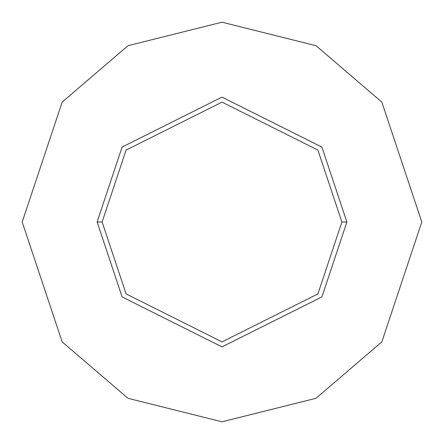 <?xml version="1.0" encoding="UTF-8"?>
<svg xmlns="http://www.w3.org/2000/svg" width="444" height="444" viewBox="0 0 444 444"><rect width="100%" height="100%" fill="white"/><g stroke="black" fill="none" stroke-linecap="round" stroke-linejoin="round"><path stroke-width="0.67" d="M341.88 222L317.904 293.928L222 341.88L126.096 293.928L102.12 222L97.125 222L122.1 296.925L222 346.875L321.9 296.925L346.875 222L341.88 222L317.904 150.072L222 102.12L126.096 150.072L102.12 222L126.096 293.928L222 341.88L317.904 293.928L341.88 222L346.875 222L321.9 296.925L222 346.875L122.1 296.925L97.125 222L122.1 147.075L222 97.125L321.9 147.075L346.875 222L321.9 147.075L222 97.125L122.1 147.075L97.125 222L102.12 222L126.096 150.072L222 102.12L317.904 150.072L341.88 222M421.8 222L381.84 341.88L316.023 398.296L222 421.8L127.977 398.296L62.16 341.88L22.2 222L62.16 102.12L127.977 45.704L222 22.2L316.023 45.704L381.84 102.12L421.8 222L381.84 102.12L316.023 45.704L222 22.2L127.977 45.704L62.16 102.12L22.2 222L62.16 341.88L127.977 398.296L222 421.8L316.023 398.296L381.84 341.88L421.8 222"/></g></svg>
